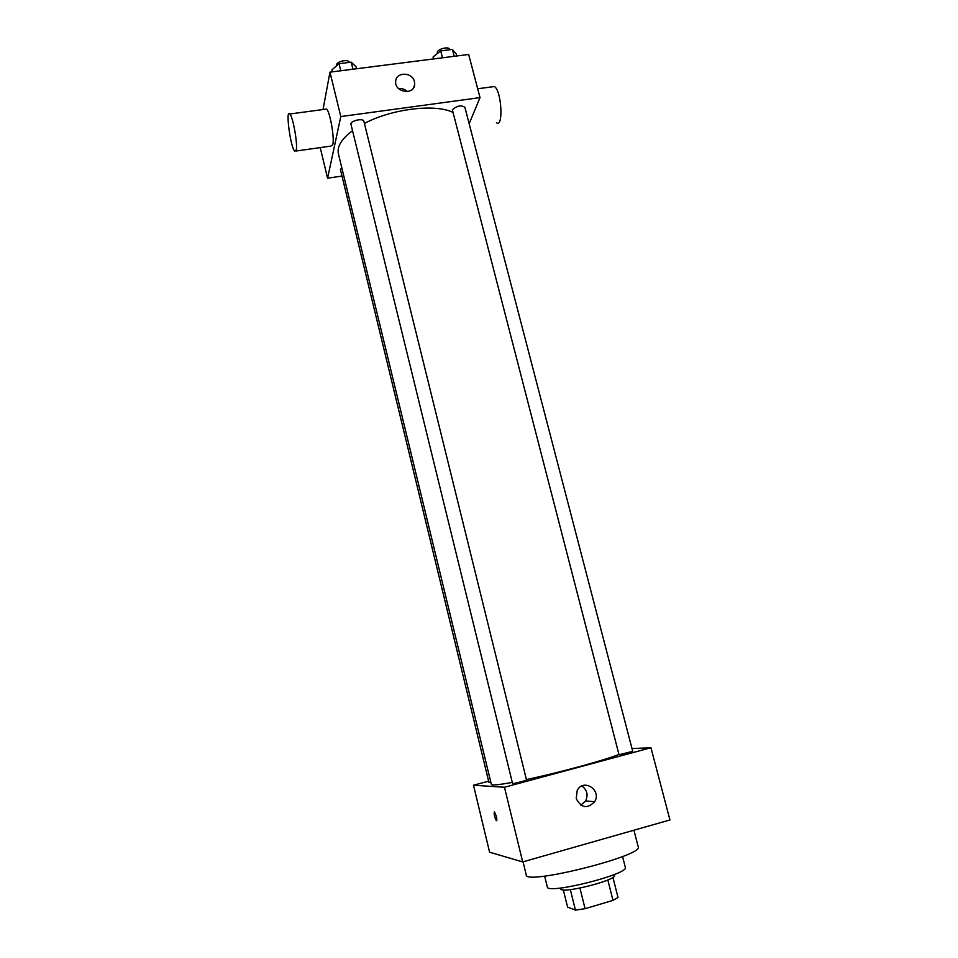 <?xml version="1.0" encoding="UTF-8"?>
<svg xmlns="http://www.w3.org/2000/svg" width="958" height="958" viewBox="0 0 958 958"><rect width="100%" height="100%" fill="white"/><g stroke="black" fill="none" stroke-linecap="round" stroke-linejoin="round"><path stroke-width="1.44" d="M607.815 879.959L613 900.376L585.087 908.687L575.435 910.1L567.591 907.106L563.316 889.886M613 900.376L618.018 897.43L612.904 877.312M614.186 874.558L614.389 875.361C617.251 880.163 560.49 894.425 560.741 888.832L560.55 888.042M579.937 888.102L585.087 908.687M570.345 889.623L575.435 910.1M622.556 856.524L625.323 867.325C629.598 874.079 546.731 894.892 547.317 886.916L544.647 876.103M633.933 830.215L638.22 846.812C644.471 855.53 524.864 885.575 526.253 874.941L523.056 861.829M632.005 748.569L650.949 747.743L669.941 819.952L522.697 861.925L489.586 852.201L473.491 785.225L488.64 781.177M632.723 751.347L619.024 754.736L452.368 109.811C456.798 105.763 460.954 104.901 464.858 107.224L632.723 751.347M341.731 167.53L340.437 169.602L488.903 782.255L490.783 782.063M650.949 747.743L504.471 787.248L473.491 785.225M526.505 779.92C527.008 780.435 512.35 784.147 512.554 783.452L350.987 124.384C349.79 120.9 363.333 117.678 363.896 121.331L526.505 779.92M618.952 754.461C603.6 760.532 558.49 772.807 526.421 779.561M512.291 782.399C498.807 784.853 491.825 785.512 491.346 784.374L338.39 153.723C336.857 146.622 341.575 138.946 352.532 130.683M576.237 798.601L577.207 790.458C583.362 777.992 602.019 790.063 594.643 801.726C587.362 809.079 581.231 808.037 576.237 798.601M504.471 787.248L522.697 861.925M496.364 816.455C497.046 819.617 497.01 820.982 496.256 820.551C494.232 816.168 493.681 813.342 494.627 812.061L496.364 816.455M580.835 805.139L585.637 800.936C588.368 794.853 587.122 789.883 581.865 786.003M494.304 811.893C493.861 814.252 494.52 817.138 496.256 820.551L496.591 820.707M364.411 123.438C391.858 108.841 434.848 103.62 452.715 112.278M469.157 123.714L480.018 97.62L340.797 116.565L327.576 178.2L342.018 176.08M320.223 147.604L327.576 178.2M480.018 97.62L468.666 54.462L329.959 72.149L323.038 109.535M329.959 72.149L340.797 116.565M414.443 81.61L414.682 84.388C414.203 95.549 394.433 92.483 395.678 81.406C395.894 71.694 412.479 71.91 414.443 81.61M325.061 109.26L326.594 109.056C330.043 111.882 334.605 137.988 332.821 144.646L330.893 146.095L296.022 151.029M496.412 122.72C503.669 128.42 501.633 90.399 494.364 86.531L491.897 86.867M296.321 149.795L294.693 151.22C290.37 146.909 285.28 108.003 289.879 113.99C292.956 116.888 297.663 143.149 296.321 149.795M398.636 88.639C401.977 88.256 404.899 89.238 407.413 91.585M456.798 55.983L456.307 54.055L452.392 49.409L440.692 50.882L433.052 57.013L433.555 58.941M452.392 49.409L454.2 56.306M440.692 50.882L442.476 57.803M437.495 53.444L437.375 52.989C436.094 49.337 449.158 45.721 449.829 49.553L449.865 49.72M356.556 68.76L356.077 66.797L351.203 62.162L339.036 63.695L331.923 69.862L332.402 71.838M351.203 62.162L352.951 69.215M339.036 63.695L340.773 70.772M336.629 65.791L336.557 65.491C335.276 61.707 348.532 58.498 349.335 62.402M594.643 801.726L585.637 800.936M477.683 88.771L494.364 86.531M326.594 109.056L289.879 113.99M413.688 87.573L414.682 84.388"/></g></svg>
